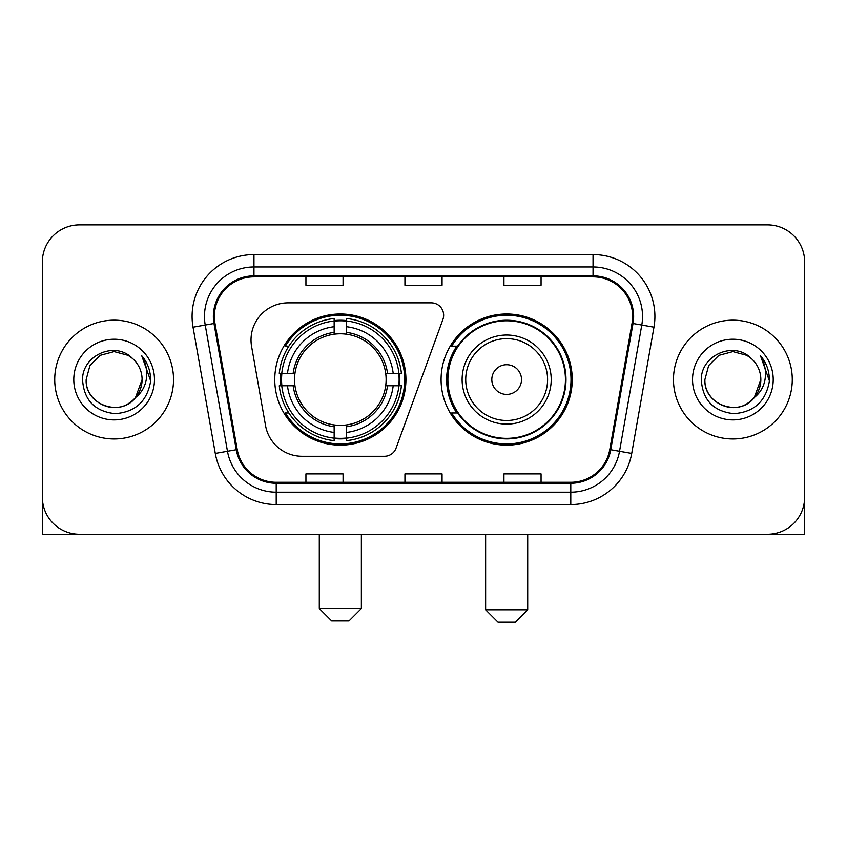 <?xml version="1.0" encoding="UTF-8"?>
<svg xmlns="http://www.w3.org/2000/svg" width="847" height="847" viewBox="0 0 847 847"><rect width="100%" height="100%" fill="white"/><g stroke="black" fill="none" stroke-linecap="round" stroke-linejoin="round"><path stroke-width="1.27" d="M251.019 339.965A37.12 37.12 0 0 0 251.58 346.412L265.545 425.618A37.12 37.12 0 0 0 302.104 456.289L384.432 456.289A12.377 12.377 0 0 0 396.068 448.148L442.907 319.446A12.377 12.377 0 0 0 431.282 302.845L288.139 302.845A37.12 37.12 0 0 0 251.019 339.965M441.075 379.572A65.59 65.59 0 0 0 506.665 445.151A65.59 65.59 0 0 0 572.244 379.572A65.59 65.59 0 0 0 506.665 313.983A65.59 65.59 0 0 0 441.075 379.572M274.756 379.572A65.59 65.59 0 0 0 340.335 445.151A65.59 65.59 0 0 0 405.925 379.572A65.59 65.59 0 0 0 340.335 313.983A65.59 65.59 0 0 0 274.756 379.572M280.643 385.756A60.021 60.021 0 0 1 280.643 373.379M456.798 412.976A60.021 60.021 0 0 1 456.798 346.158M42.35 262.009L42.35 497.136A37.12 37.12 0 0 0 79.47 534.256L767.53 534.256A37.12 37.12 0 0 0 804.65 497.136L804.65 262.009A37.12 37.12 0 0 0 767.53 224.879L79.47 224.879A37.12 37.12 0 0 0 42.35 262.009L42.35 497.136M54.727 379.572A59.396 59.396 0 0 0 114.123 438.968A59.396 59.396 0 0 0 173.529 379.572A59.396 59.396 0 0 0 114.123 320.166A59.396 59.396 0 0 0 54.727 379.572A59.396 59.396 0 0 0 114.123 438.968A59.396 59.396 0 0 0 173.529 379.572A59.396 59.396 0 0 0 114.123 320.166A59.396 59.396 0 0 0 54.727 379.572M673.471 379.572A59.396 59.396 0 0 0 732.877 438.968A59.396 59.396 0 0 0 792.273 379.572A59.396 59.396 0 0 0 732.877 320.166A59.396 59.396 0 0 0 673.471 379.572A59.396 59.396 0 0 0 732.877 438.968A59.396 59.396 0 0 0 792.273 379.572A59.396 59.396 0 0 0 732.877 320.166A59.396 59.396 0 0 0 673.471 379.572M214.365 316.46A39.597 39.597 0 0 1 253.962 276.853L593.038 276.853A39.597 39.597 0 0 1 632.031 323.332L609.776 449.556A39.597 39.597 0 0 1 570.783 482.282L276.217 482.282A39.597 39.597 0 0 1 237.224 449.556L214.969 323.332A39.597 39.597 0 0 1 214.365 316.46M213.37 316.46A40.592 40.592 0 0 0 213.984 323.501L236.249 449.725A40.592 40.592 0 0 0 276.217 483.266L570.783 483.266A40.592 40.592 0 0 0 610.751 449.725L633.016 323.501A40.592 40.592 0 0 0 593.038 275.868L253.962 275.868A40.592 40.592 0 0 0 213.37 316.46M193.031 327.196A61.873 61.873 0 0 1 253.962 254.576L593.038 254.576A61.873 61.873 0 0 1 653.969 327.196L631.714 453.431A61.873 61.873 0 0 1 570.783 504.558L276.217 504.558A61.873 61.873 0 0 1 215.286 453.431L193.031 327.196L205.218 325.047A49.497 49.497 0 0 1 253.962 266.953L593.038 266.953A49.497 49.497 0 0 1 641.782 325.047L619.528 451.282A49.497 49.497 0 0 1 570.783 492.181L276.217 492.181A49.497 49.497 0 0 1 227.472 451.282L205.218 325.047A49.497 49.497 0 0 1 204.466 316.46M767.53 224.879L79.47 224.879M79.47 534.256L767.53 534.256M661.105 534.256L804.65 534.256L804.65 262.009M610.751 449.725L619.528 451.282L641.782 325.047L653.969 327.196M404.94 276.853L404.94 285.238L442.06 285.238L442.06 276.853M305.936 276.853L305.936 285.238L343.067 285.238L343.067 276.853M503.933 276.853L503.933 285.238L541.064 285.238L541.064 276.853M442.06 482.282L442.06 473.897L404.94 473.897L404.94 482.282M343.067 482.282L343.067 473.897L305.936 473.897L305.936 482.282M541.064 482.282L541.064 473.897L503.933 473.897L503.933 482.282M132.45 358.44A27.972 27.972 0 0 1 142.095 379.572C141.714 390.118 137.055 398.185 128.109 403.786C110.682 414.956 85.208 400.25 86.161 379.572L89.909 365.586L100.137 355.348L114.123 351.6L128.109 355.348L132.45 358.44C115.287 340.452 82.244 355.264 82.551 379.572C83.811 399.996 94.631 411.356 115.023 413.664C135.107 412.214 146.944 401.542 150.544 381.669L150.597 379.572C150.491 370.393 147.442 362.336 141.438 355.401C146.002 362.887 147.611 370.944 146.266 379.572C144.953 386.91 141.385 392.892 135.552 397.539A27.972 27.972 0 0 0 142.095 379.572L135.488 397.624M135.552 397.539C120.708 417.603 84.7 404.771 86.161 379.572M73.784 379.572A40.338 40.338 0 0 0 114.123 419.911A40.338 40.338 0 0 0 154.472 379.572A40.338 40.338 0 0 0 114.123 339.224A40.338 40.338 0 0 0 73.784 379.572M141.714 355.708L150.586 380.631M42.35 484.759L42.35 534.256L185.895 534.256M349.006 620.883L331.675 620.883L319.298 608.506L361.373 608.506L349.006 620.883M346.529 438.153L346.529 440.641A61.376 61.376 0 0 0 401.404 385.756L398.916 385.756A58.909 58.909 0 0 1 346.529 438.153L346.529 432.425A53.213 53.213 0 0 0 393.188 385.756L385.703 385.756A45.791 45.791 0 0 0 346.529 334.205L346.529 320.992A58.909 58.909 0 0 1 398.916 373.379L401.404 373.379A61.376 61.376 0 0 0 346.529 318.504L346.529 320.992M281.765 385.756L279.277 385.756A61.376 61.376 0 0 0 334.152 440.641L334.152 438.153A58.909 58.909 0 0 1 281.765 385.756L287.493 385.756A53.213 53.213 0 0 0 334.152 432.425L334.152 424.94A45.791 45.791 0 0 0 385.703 385.756L387.534 385.756A47.601 47.601 0 0 1 346.529 426.761L346.529 432.425M334.152 320.992L334.152 318.504A61.376 61.376 0 0 0 279.277 373.379L281.765 373.379A58.909 58.909 0 0 1 334.152 320.992L334.152 326.72A53.213 53.213 0 0 0 287.493 373.379L294.968 373.379A45.791 45.791 0 0 0 334.152 424.94L334.152 426.761A47.601 47.601 0 0 1 293.147 385.756L287.493 385.756M281.882 385.756A58.782 58.782 0 0 1 281.882 373.379M346.529 321.119A58.782 58.782 0 0 0 334.152 321.119M398.799 373.379A58.782 58.782 0 0 1 398.799 385.756M398.916 373.379L393.188 373.379A53.213 53.213 0 0 0 346.529 326.72M393.188 385.756L398.916 385.756M334.152 432.425L334.152 438.153M385.703 373.379L393.188 373.379M346.529 425.014L346.529 426.761M334.152 424.94A45.791 45.791 0 0 1 294.968 385.756L293.147 385.756M346.529 438.026A58.782 58.782 0 0 1 334.152 438.026M287.493 373.379L281.765 373.379M334.152 334.12L334.152 326.72M346.529 334.205A45.791 45.791 0 0 0 294.968 373.379L293.147 373.379A47.601 47.601 0 0 1 334.152 332.373M346.529 334.12L346.529 332.373A47.601 47.601 0 0 1 387.534 373.379M288.848 346.158L285.344 346.158A64.351 64.351 0 0 1 404.686 379.572A64.351 64.351 0 0 1 285.344 412.976L288.848 412.976M515.325 622.122L497.994 622.122L485.627 609.745L527.702 609.745L515.325 622.122M521.508 379.572A14.854 14.854 0 0 0 506.665 364.718A14.854 14.854 0 0 0 491.811 379.572A14.854 14.854 0 0 0 506.665 394.416A14.854 14.854 0 0 0 521.508 379.572M551.206 379.572A44.552 44.552 0 0 0 506.665 335.02A44.552 44.552 0 0 0 462.113 379.572A44.552 44.552 0 0 0 506.665 424.114A44.552 44.552 0 0 0 551.206 379.572A44.552 44.552 0 0 1 506.665 424.114A44.552 44.552 0 0 1 462.113 379.572M565.436 379.572A58.782 58.782 0 0 0 506.665 320.791A58.782 58.782 0 0 0 447.883 379.572A58.782 58.782 0 0 0 506.665 438.354A58.782 58.782 0 0 0 565.436 379.572M571.005 379.572A64.351 64.351 0 0 1 451.663 412.976L457.624 412.976A59.332 59.332 0 0 0 545.913 424.061A59.332 59.332 0 0 0 545.913 335.073A59.332 59.332 0 0 0 457.624 346.158L451.663 346.158A64.351 64.351 0 0 1 571.005 379.572M751.194 358.44A27.972 27.972 0 0 1 760.839 379.572C760.468 390.118 755.799 398.185 746.863 403.786C729.426 414.956 703.952 400.25 704.905 379.572L708.653 365.586L718.891 355.348L732.877 351.6L746.863 355.348L751.194 358.44C734.031 340.452 700.988 355.264 701.295 379.572C702.555 399.996 713.386 411.356 733.777 413.664C753.851 412.214 765.688 401.542 769.288 381.669L769.351 379.572C769.245 370.393 766.196 362.336 760.193 355.401C764.756 362.887 766.366 370.944 765.01 379.572C763.708 386.91 760.14 392.892 754.306 397.539A27.972 27.972 0 0 0 760.839 379.572L754.232 397.624M754.306 397.539C739.463 417.603 703.455 404.771 704.905 379.572M692.528 379.572A40.338 40.338 0 0 0 732.877 419.911A40.338 40.338 0 0 0 773.216 379.572A40.338 40.338 0 0 0 732.877 339.224A40.338 40.338 0 0 0 692.528 379.572M760.468 355.708L769.33 380.631M593.038 254.576L593.038 275.868M205.218 325.047L213.984 323.501M276.217 504.558L276.217 483.266M570.783 483.266L570.783 504.558M215.286 453.431L236.249 449.725M633.016 323.501L641.782 325.047M253.962 254.576L253.962 275.868M619.528 451.282L631.714 453.431M346.529 424.94A45.791 45.791 0 0 0 385.703 385.756M334.152 438.577A59.332 59.332 0 0 0 346.529 438.577M399.35 385.756A59.332 59.332 0 0 0 399.35 373.379M346.529 320.558A59.332 59.332 0 0 0 334.152 320.558M547.586 379.572A40.921 40.921 0 0 0 506.665 338.641A40.921 40.921 0 0 0 465.734 379.572A40.921 40.921 0 0 0 506.665 420.493A40.921 40.921 0 0 0 547.586 379.572M361.373 534.256L361.373 608.506M319.298 534.256L319.298 608.506M527.702 534.256L527.702 609.745M485.627 534.256L485.627 609.745"/></g></svg>

